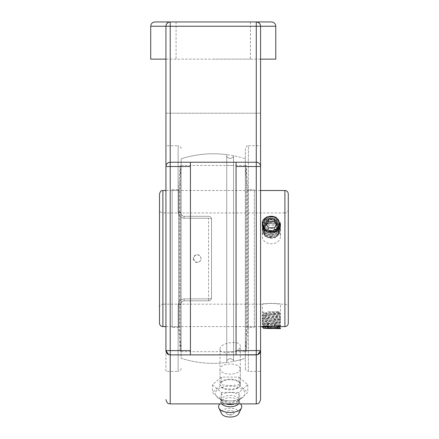 <?xml version="1.0" encoding="UTF-8"?>
<svg xmlns="http://www.w3.org/2000/svg" width="439" height="439" viewBox="0 0 439 439"><rect width="100%" height="100%" fill="white"/><g stroke="black" fill="none" stroke-linecap="round" stroke-linejoin="round"><path stroke-width="0.33" stroke-dasharray="2.19 1.65" d="M159.505 307.547L159.505 209.568L159.505 307.547A3.38 3.38 0 0 1 162.885 304.172L162.885 212.948L162.885 304.172L262.33 304.172C261.765 303.184 281.004 303.184 280.444 304.172L271.384 303.261L262.33 304.172L262.33 326.6M159.505 323.219L159.505 193.901M288.286 209.568L288.286 307.547L288.286 209.568C289.18 210.336 285.482 213.842 284.906 212.948L284.906 304.172L284.906 212.948L162.885 212.948C160.828 212.75 159.703 211.62 159.505 209.568M280.444 235.754C279.906 231.139 276.888 228.675 271.384 228.362C265.88 228.675 262.862 231.139 262.33 235.754C261.765 246.367 281.004 246.367 280.444 235.754L280.444 224.538M260.568 190.521L165.926 190.521M262.346 224.055C262.489 214.649 280.823 214.995 280.444 224.411M276.175 326.166L280.433 325.716L279.648 326.495C276.652 325.743 263.866 326.045 262.533 326.572M288.286 193.901L288.286 323.219M280.444 326.6L280.444 304.172L284.906 304.172A3.38 3.38 0 0 1 288.286 307.547M200.985 258.56A3.644 3.6 90 0 0 197.385 254.916A3.644 3.6 90 0 0 193.786 258.56A3.644 3.6 90 0 0 197.385 262.204A3.644 3.6 90 0 0 200.985 258.56M181.137 165.448L233.526 165.448L226.749 165.448L226.749 155.647C226.343 156.52 227.473 157.519 230.146 158.638C232.686 157.645 233.811 156.685 233.526 155.757C233.811 156.718 232.686 157.678 230.146 158.638C227.578 157.639 226.447 156.646 226.749 155.647L226.749 361.467C226.343 360.6 227.473 359.601 230.146 358.476C232.686 359.475 233.811 360.435 233.526 361.363C233.811 360.403 232.686 359.437 230.146 358.476C227.578 359.475 226.447 360.474 226.749 361.467L226.749 351.666L233.526 351.666L181.137 351.666L181.137 165.448L181.137 351.666M245.357 165.448L233.526 165.448L233.526 155.757A104.784 104.784 0 0 1 245.357 158.819A104.784 104.784 0 0 0 181.137 158.819L181.137 213.305C181.274 215.094 182.273 216.098 184.139 216.306L208.552 216.306C210.418 216.531 211.422 217.53 211.554 219.313C211.422 217.53 210.418 216.531 208.552 216.306A3.007 3.007 0 0 1 211.554 219.313L211.554 297.807C211.422 299.585 210.418 300.589 208.552 300.808C210.418 300.589 211.422 299.59 211.554 297.807A3.007 3.007 0 0 1 208.552 300.808A3.007 3.007 0 0 0 211.554 297.807L211.554 219.313A3.007 3.007 0 0 0 208.552 216.306L184.139 216.306C182.256 216.07 181.258 215.072 181.137 213.305C181.252 215.066 182.256 216.065 184.139 216.306C182.273 216.098 181.274 215.094 181.137 213.305A3.007 1.24 180 0 0 178.13 212.064C178.366 215.686 180.369 217.744 184.139 218.238C180.374 217.749 178.371 215.692 178.13 212.064A3.007 1.24 180 0 1 181.137 213.305L181.137 158.819A104.784 104.784 0 0 1 226.749 154.649L226.749 362.471A104.784 104.784 0 0 1 181.137 358.301L181.137 303.815C181.274 302.021 182.273 301.022 184.139 300.808L208.552 300.808L184.139 300.808C182.273 301.022 181.274 302.021 181.137 303.815A3.007 1.24 0 0 1 178.13 305.056C178.366 301.434 180.369 299.376 184.139 298.882C180.374 299.365 178.371 301.423 178.13 305.056A3.007 1.24 0 0 0 181.137 303.815C181.252 302.054 182.256 301.05 184.139 300.808C182.256 301.05 181.258 302.048 181.137 303.815L181.137 358.301A104.784 104.784 0 0 0 245.357 358.301L245.357 158.819L245.357 358.301A104.784 104.784 0 0 1 233.526 361.363L233.526 155.757L233.526 361.363L233.526 351.666L245.357 351.666L245.357 165.448L245.357 351.666M172.132 190.477L172.132 326.643L172.132 190.477L179.43 190.477L179.43 326.643L179.43 190.477L181.137 166.293L181.137 350.821L181.137 166.293M172.132 327.499L172.132 189.615L172.132 327.499L178.629 327.499L178.629 189.615L180.275 165.404L181.137 165.404L181.137 351.71L181.137 165.404M172.132 189.615L178.629 189.615L178.629 327.499L180.275 351.71L180.275 165.404L180.275 351.71L181.137 351.71M254.362 190.916L254.362 326.643L254.362 190.916M254.362 327.055L254.362 189.615L254.362 327.055M247.064 190.916L247.064 326.643L247.064 190.916M245.357 166.891L245.357 350.821L245.357 166.891M245.357 166.008L245.357 351.71L245.357 166.008M246.219 351.112L246.219 165.404L246.219 351.112M247.865 327.055L247.865 189.615L247.865 327.055M263.619 328.394L279.72 328.427M277.239 328.207L262.368 327.198M280.433 325.716L262.33 324.234L280.433 322.797L262.33 321.315L280.428 319.877L262.33 318.396L280.428 316.958L262.33 315.476L280.444 314.017L262.752 312.98L278.15 312.129M279.264 313.419L278.145 312.129L279.149 312.343L278.562 312.557L263.619 313.803L279.155 315.262L263.625 316.722L279.155 318.182L263.619 319.641L279.149 321.101L263.614 322.561L279.023 323.955L263.619 325.48L277.239 326.632M273.612 313.402L280.444 313.644L262.33 315.103L280.428 316.535L262.341 317.995L280.433 319.46L262.341 320.914L280.428 322.374L262.341 323.839L280.428 325.294L272.334 326.001M262.33 326.781L277.239 327.834M267.702 311.712L278.754 311.712L267.702 311.712M274.315 323.543L265.529 323.543L274.315 323.543L274.315 328.613L277.239 328.613L274.315 328.613L274.315 323.543M277.239 328.613L277.239 323.543M268.459 328.613L274.315 328.613L268.459 328.613L268.459 323.543L268.459 327.873M265.529 328.613L265.529 323.543M264.849 230.113L262.33 224.719M262.357 224.225L266.868 218.304L275.922 218.562L280.444 225.591L277.788 231.32L271.384 233.8L264.98 231.688L262.33 226.321L266.868 219.763L275.917 220.021L280.444 227.051L277.788 232.78L271.384 235.26L264.98 233.147L262.33 227.781L266.868 221.223L275.917 221.475L280.444 228.51L277.788 234.239L271.384 236.72L264.98 234.607L262.33 229.24L266.868 222.683L275.917 222.935L280.444 229.97L277.788 235.699L271.384 238.179L264.98 236.067L262.33 230.7L266.868 224.142L269.167 223.402L275.253 224.153L279.385 228.148L279.533 233.532L275.566 237.642L265.809 236.572L263.537 232.61L264.629 228.296L264.015 229.432L264.201 234.025L267.971 237.323L273.442 237.598L277.892 234.629L279.089 229.816L276.449 225.476L271.28 223.687L266.16 225.262L263.652 229.328L264.997 233.773L269.53 236.303L274.99 235.562L278.65 231.841L278.683 226.914L275.077 223.149L269.628 222.348L265.057 224.823L263.702 227.611M263.603 228.631L266.089 233.35L271.176 234.986L276.367 233.252L279.111 228.714M278.913 226.123L277.947 224.115L273.541 221.097L268.064 221.311L264.24 224.565L263.982 229.153L267.417 232.703L272.833 233.361L277.525 230.711L279.155 225.997L276.91 221.486L271.906 219.341L266.649 220.554L263.751 224.428L264.662 228.955L268.926 231.792L274.419 231.435L278.397 227.984L278.88 223.072L275.621 219.072L270.248 217.887L265.447 220.032L263.603 224.351L265.644 228.604L270.55 230.585L275.873 229.224L278.952 225.119L278.546 220.762M264.629 228.302L263.51 227.106M269.167 223.402A9.054 7.842 180 0 0 266.868 224.208A9.054 7.842 180 0 0 263.521 227.117L262.33 230.887L264.98 236.253L271.384 238.366L277.788 235.886L280.444 230.157L275.917 223.122L266.868 222.869L262.33 229.427L264.98 234.794L271.384 236.906L277.788 234.426L280.444 228.697L275.917 221.662L266.868 221.41L262.33 227.967L264.98 233.334L271.384 235.447L277.788 232.966L280.444 227.237L275.917 220.208L266.868 219.95L262.33 226.508L264.98 231.874L271.384 233.987L277.788 231.507L280.444 225.778L275.917 218.748L266.868 218.496L262.33 225.048L267.516 231.88M280.439 224.225L275.873 217.261L266.868 217.036L262.33 223.495M275.055 237.384A7.37 6.382 0 0 0 275.077 226.332A7.37 6.382 0 0 0 264.02 231.841A7.37 6.382 0 0 0 275.055 237.384M266.374 224.664L265.529 225.931L268.448 230.327L274.304 230.332L277.239 225.948L276.394 224.675M265.529 223.396L265.529 225.931M268.448 227.792L268.448 230.327M274.304 227.797L274.304 230.332M277.239 223.413L277.239 225.948M240.287 369.062A10.141 5.07 180 0 1 230.146 374.132A10.141 5.07 180 0 1 220.005 369.062A10.141 5.07 180 0 1 230.146 363.991A10.141 5.07 180 0 1 240.287 369.062L240.287 384.762A10.141 5.07 180 0 1 230.146 389.832A10.141 5.07 180 0 1 220.005 384.762A10.141 5.07 180 0 1 230.146 379.691A10.141 5.07 180 0 1 240.287 384.762M238.964 384.833L247.783 392.471L238.964 400.105L230.146 401.016L221.327 400.105L212.509 392.471L221.327 384.833L230.146 385.744L238.964 384.833L238.964 377.123L221.327 377.123L221.327 384.833M221.327 377.123L212.509 384.762L221.327 392.395L238.964 392.395L247.783 384.762L238.964 377.123M247.783 384.762L247.783 392.471M238.964 392.395L238.964 400.105M221.327 392.395L221.327 400.105M212.509 384.762L212.509 392.471M230.146 400.966A14.811 7.408 0 0 0 242.323 397.778A14.811 7.408 0 0 0 243.272 390.123A14.811 7.408 0 0 0 230.146 386.15A14.811 7.408 0 0 0 217.025 390.123A14.811 7.408 0 0 0 217.974 397.778A14.811 7.408 0 0 0 230.146 400.966M226.019 412.644A4.132 2.063 0 0 0 226.573 413.675A4.132 2.063 0 0 0 233.724 413.675A4.132 2.063 0 0 0 231.216 410.646A4.132 2.063 0 0 0 226.019 412.644M230.146 392.504A10.201 5.103 0 0 0 220.263 398.864A10.201 5.103 0 0 0 221.761 400.511A10.201 5.103 0 0 0 230.146 402.706A10.201 5.103 0 0 0 238.531 400.511A10.201 5.103 0 0 0 240.034 398.864A10.201 5.103 0 0 0 230.146 392.504M234.662 403.902A9.016 4.505 0 0 0 238.882 401.12A9.016 4.505 0 0 0 239.162 400A9.016 4.505 0 0 0 230.146 395.495A9.016 4.505 0 0 0 221.135 400A9.016 4.505 0 0 0 221.415 401.12A9.016 4.505 0 0 0 225.635 403.902M238.52 403.902A9.016 4.505 0 0 0 239.162 402.234A9.016 4.505 0 0 0 238.778 400.933A9.016 4.505 0 0 0 230.146 397.723A9.016 4.505 0 0 0 221.514 400.933A9.016 4.505 0 0 0 221.135 402.234A9.016 4.505 0 0 0 221.777 403.902M241.247 405.021A11.59 5.795 0 0 0 230.146 400.9A11.59 5.795 0 0 0 219.05 405.021M238.717 413.67A8.813 4.406 0 0 0 230.146 408.237A8.813 4.406 0 0 0 221.574 413.67M245.357 368.37A3.007 3.007 0 0 0 248.364 371.372L248.364 145.743L260.568 145.743L260.568 371.372L248.364 371.372L248.364 145.743C247.563 146.308 246.877 144.574 245.357 148.75L245.357 368.37L245.357 148.75M256.277 403.902L256.277 354.893L236.061 354.893L236.061 162.227L256.277 162.227L170.217 162.227L170.217 166.518L165.926 166.518L165.926 350.602L165.926 166.518C166.183 163.917 167.616 162.485 170.217 162.227A4.291 4.291 0 0 0 165.926 166.518C166.183 163.917 167.616 162.485 170.217 162.227L190.433 162.227L190.433 354.893L170.217 354.893L256.277 354.893L256.277 350.602L260.568 350.602L260.568 166.518C260.311 163.917 258.878 162.485 256.277 162.227A4.291 4.291 0 0 1 260.568 166.518L260.568 350.602C260.398 353.126 258.966 354.558 256.277 354.893A4.291 4.291 0 0 0 260.568 350.602L260.568 371.372M184.139 216.306L208.552 216.306L184.139 216.306L184.139 218.238L208.552 218.238A3.007 1.076 180 0 1 211.554 219.313L211.554 297.807L211.554 219.313A3.007 1.076 180 0 0 208.552 218.238L208.552 300.808L184.139 300.808L208.552 300.808L208.552 298.882A3.007 1.076 180 0 0 211.554 297.807A3.007 1.076 180 0 1 208.552 298.882L184.139 298.882L184.139 300.808L184.139 298.882L208.552 298.882L208.552 218.238L184.139 218.238L184.139 216.306M220.005 349.115C219.451 342.656 240.846 339.616 240.287 346.228C240.846 352.715 219.451 355.76 220.005 349.115L220.005 384.432C219.379 390.639 240.912 390.639 240.287 384.432C240.912 377.556 219.379 377.556 220.005 384.432M181.137 368.37C180.956 370.192 179.957 371.196 178.13 371.372L178.13 305.056L178.13 371.372L165.926 371.372L165.926 145.743L178.13 145.743L178.13 212.064L178.13 145.743C179.957 145.924 180.956 146.922 181.137 148.75M190.433 166.518L170.217 166.518L170.217 354.893A4.291 4.291 0 0 1 165.926 350.602C166.096 353.126 167.528 354.558 170.217 354.893L170.217 403.902M165.926 166.518L165.926 26.241A4.291 4.291 0 0 1 170.217 21.95L256.277 21.95A4.291 4.291 0 0 1 260.568 26.241L260.568 166.518C260.311 163.917 258.878 162.485 256.277 162.227L256.277 26.241L260.568 26.241L260.568 113.213L260.568 26.241C260.256 23.574 258.823 22.148 256.277 21.95L271.489 21.95M257.753 354.63L257.452 354.728M260.492 25.435L260.289 24.716M165.926 26.241C166.238 23.574 167.671 22.148 170.217 21.95L170.217 26.241L165.926 26.241L165.926 113.213L165.926 26.241L150.714 26.241M166.205 24.716L166.002 25.435M168.741 354.63L169.042 354.728M165.926 371.372L165.926 350.602L190.433 350.602M236.061 354.893L236.061 162.227L236.061 354.893L190.433 354.893L236.061 354.893M190.433 162.227L190.433 354.893L190.433 162.227L236.061 162.227M213.244 21.95L250.428 21.95L213.244 21.95M213.244 59.133L250.428 59.133L213.244 59.133M150.714 59.133L275.78 59.133M256.277 21.95L256.277 26.241L170.217 26.241L170.217 162.227L256.277 162.227L256.277 166.518L260.568 166.518M165.926 113.213L260.568 113.213L165.926 113.213M260.568 59.133L165.926 59.133M162.885 190.521L162.885 326.6M284.906 326.6L284.906 190.521M236.061 350.602L256.277 350.602L256.277 166.518L236.061 166.518M275.78 26.241L260.568 26.241M165.926 326.6L260.568 326.6M262.33 224.538L262.33 235.754M193.33 258.56A3.863 3.863 0 0 0 199.125 261.907A3.863 3.863 0 0 0 199.125 255.213A3.863 3.863 0 0 0 193.33 258.56M181.137 350.821L179.43 326.643L172.132 326.643M245.357 350.821L247.064 326.643L254.362 326.643M245.357 166.293L247.064 190.477L254.362 190.477M245.357 351.71L246.219 351.71L247.865 327.499L254.362 327.499M245.357 165.404L246.219 165.404L247.865 189.615L254.362 189.615M262.346 324.256L263.619 325.535M280.428 322.791L279.149 324.07M262.341 321.337L263.614 322.616M280.422 319.877L279.149 321.156M262.341 318.412L263.619 319.691M280.428 316.958L279.155 318.237M262.346 315.498L263.619 316.777M280.428 314.039L279.155 315.312M264.02 311.712L262.752 312.98L263.619 313.858M279.149 312.343L280.422 313.622M263.619 313.803L262.33 315.476M279.155 315.262L280.428 316.541M263.625 316.722L262.346 318.001M279.155 318.182L280.428 319.46M263.619 319.641L262.341 320.92M279.149 321.101L280.444 322.775M263.614 322.561L262.341 323.839M279.149 324.015L280.428 325.299M263.619 325.48L262.368 326.731M278.754 311.712L279.292 312.25M280.444 325.321L280.444 325.694M262.33 323.861L262.33 324.234M262.33 320.942L262.33 321.315M280.444 319.482L280.444 319.855M262.33 318.023L262.33 318.396M280.444 316.563L280.444 316.936M280.444 313.644L280.444 314.017M220.005 369.062L220.005 384.762M226.573 413.675A5.466 5.466 0 0 0 233.724 413.675M221.761 400.511L217.974 397.778M221.415 401.12L220.263 398.864M221.135 400L221.135 402.234M221.514 400.933L219.725 403.902M238.778 400.933L240.572 403.902M239.162 400L239.162 402.234M238.882 401.12L240.034 398.864M238.531 400.511L242.323 397.778M240.287 384.432L240.287 346.228M176.066 21.95L176.066 59.133M250.428 21.95L250.428 59.133"/><path stroke-width="0.66" d="M159.505 193.901L159.505 323.219A3.38 3.38 0 0 0 162.885 326.6L162.885 190.521C161.881 191.168 161.113 189.28 159.505 193.901M284.906 190.521C286.958 190.718 288.083 191.843 288.286 193.901L288.286 323.219A3.38 3.38 0 0 1 284.906 326.6L284.906 190.521L260.568 190.521M165.926 190.521L162.885 190.521M280.444 224.411L280.444 224.538C281.004 234.986 261.77 234.986 262.33 224.538L262.346 224.055M262.368 326.731L262.33 326.6C261.77 325.941 281.004 325.941 280.444 326.6L277.119 327.313L263.619 328.394L277.871 328.613M279.72 328.427L277.239 328.207M262.368 327.198L276.175 326.166M277.239 326.632L279.155 326.94L280.444 328.24L277.651 328.613L280.444 328.613L280.444 328.24M272.334 326.001L262.341 326.753L263.619 328.449M277.239 327.834L280.433 328.213M268.459 328.613L268.459 327.873M262.33 223.495L265.107 229.054A9.054 7.842 180 0 1 262.33 223.407L266.868 216.844L275.922 217.102L280.444 224.131L274.765 231.688L264.849 230.113M262.33 224.719L262.357 224.225M263.702 227.611L263.603 228.631M279.155 228.291L278.913 226.123M264.887 228.884C270.94 234.563 282.903 227.731 278.546 220.762C275.774 213.222 261.792 215.928 262.319 223.66M267.516 231.88L276.235 231.177L280.439 224.225M268.465 219.006L274.32 219.017L277.239 223.413L274.304 227.797L268.448 227.792L265.529 223.396L268.465 219.006L268.465 221.541L266.374 224.664M276.394 224.675L274.32 221.552L268.465 221.541M274.32 219.017L274.32 221.552M225.635 403.902A9.016 4.505 0 0 0 230.146 404.511A9.016 4.505 0 0 0 234.662 403.902M221.777 403.902A9.016 4.505 0 0 0 230.146 406.739A9.016 4.505 0 0 0 238.52 403.902M219.725 403.902L219.05 405.021A11.59 5.795 0 0 0 218.874 408.045A11.59 5.795 0 0 0 230.146 412.49A11.59 5.795 0 0 0 241.417 408.045A11.59 5.795 0 0 0 241.247 405.021L240.572 403.902M218.874 408.045L221.574 413.67A8.813 4.406 0 0 0 230.146 417.05A8.813 4.406 0 0 0 238.717 413.67L241.417 408.045M260.568 399.611L260.568 350.602A4.291 4.291 0 0 1 256.277 354.893L256.277 403.902C257.583 403.079 258.566 405.449 260.568 399.611L260.568 350.602L257.753 354.63M258.121 22.367L256.277 21.95A4.291 4.291 0 0 1 260.568 26.241L260.568 166.518A4.291 4.291 0 0 0 256.277 162.227L256.277 350.602L260.568 350.602L260.568 145.743M165.926 145.743L165.926 166.518A4.291 4.291 0 0 1 170.217 162.227L170.217 26.241L256.277 26.241L256.277 162.227L236.061 162.227L236.061 354.893L257.452 354.728M260.492 25.435L260.568 26.241L275.78 26.241C275.527 23.635 274.095 22.202 271.489 21.95L170.217 21.95A4.291 4.291 0 0 0 165.926 26.241L165.926 350.602A4.291 4.291 0 0 0 170.217 354.893L190.433 354.893L190.433 162.227L170.217 162.227L170.217 166.518L190.433 166.518M260.289 24.716L259.515 23.421M259.454 23.36L258.159 22.384M166.002 25.435L165.926 26.241L170.217 26.241L170.217 21.95L155.005 21.95L170.217 21.95L168.373 22.367M168.335 22.384L167.039 23.36M166.979 23.421L166.205 24.716M169.042 354.728L170.217 354.893L170.217 350.602L165.926 350.602L168.741 354.63M190.433 162.227L236.061 162.227M256.277 403.902L170.217 403.902L170.217 354.893L256.277 354.893L256.277 350.602L236.061 350.602M165.926 59.133L150.714 59.133L150.714 26.241L165.926 26.241M275.78 26.241L275.78 59.133L260.568 59.133M165.926 166.518L170.217 166.518L170.217 350.602L190.433 350.602M256.277 21.95L256.277 26.241L260.568 26.241M260.568 166.518L236.061 166.518M162.885 326.6L165.926 326.6M260.568 326.6L262.33 326.6M280.444 326.6L284.906 326.6M150.714 26.241C150.967 23.635 152.399 22.202 155.005 21.95M170.217 403.902C168.927 403.079 167.95 405.466 165.926 399.611"/></g></svg>
